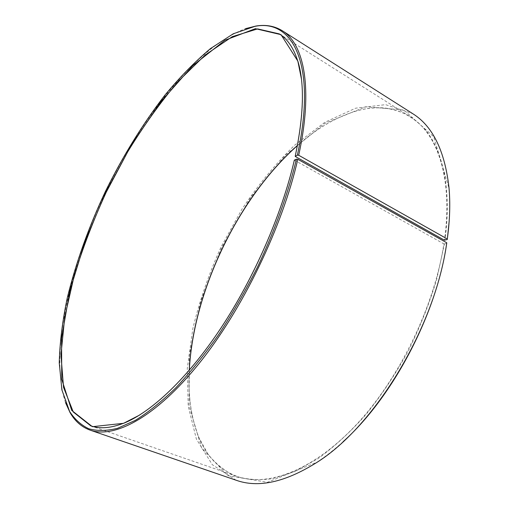 <?xml version="1.0" encoding="UTF-8"?>
<svg xmlns="http://www.w3.org/2000/svg" width="509" height="509" viewBox="0 0 509 509"><rect width="100%" height="100%" fill="white"/><g stroke="black" fill="none" stroke-linecap="round" stroke-linejoin="round"><path stroke-width="0.38" stroke-dasharray="2.54 1.91" d="M294.342 160.125L443.88 243.894C434.406 306.45 399.132 379.135 356.046 424.97C312.857 470.895 267.403 487.138 237.245 476.475C219.551 469.756 206.749 456.707 198.834 437.32C191.11 418.042 187.904 395.716 189.214 370.355M294.406 160.405C283.106 209.269 259.272 266.493 229.89 314.288C200.431 362.033 167.156 398.044 139.536 415.102M301.392 78.736C303.968 99.535 301.939 125.449 295.29 156.479M297.421 145.472C316.42 128.624 335.864 117.204 355.753 111.204C375.839 105.293 394.03 107.157 410.318 116.79C437.333 133.18 453.239 178.379 444.427 240.197M443.88 243.894L444.389 243.957L436.735 279.333C429.361 303.65 419.855 327.611 408.199 351.223C395.518 374.14 381.534 395.143 366.251 414.237C350.542 431.848 334.604 446.539 318.449 458.316L294.87 471.525L272.652 478.657C258.725 480.528 246.095 479.599 234.764 475.877C224.278 470.736 215.32 463.457 207.895 454.034L198.917 437.619C191.155 418.226 187.948 395.773 189.297 370.259M297.396 145.599C316.49 128.624 336.035 117.121 356.039 111.089C383.741 102.971 407.028 109.416 425.912 130.419C443.384 152.261 451.636 191.479 444.93 240.254M343.149 441.634C334.381 449.644 325.639 456.509 316.922 462.229L267.454 482.303L227.867 475.667L201.564 447.869L189.074 405.66L189.348 355.097L200.775 301.086L221.689 247.508L250.504 197.734L285.587 155.099L324.927 123.337L365.704 106.756L403.834 109.963L433.725 136.762L448.906 187.942C449.873 198.325 449.962 209.441 449.173 221.288M444.389 243.957L446.717 243.296M236.163 480.248L212.323 464.717L196.379 439.076L188.203 406.169L187.267 368.554L192.892 328.362C199.573 300.902 208.925 273.836 220.957 247.151L242.029 209.078C258.044 185.117 275.636 163.783 294.8 145.078L324.774 122.332L355.594 108.194L385.58 104.65L412.595 113.59M65.496 402.581C49.341 353.628 69.472 267.454 105.757 191.721C142.297 116.109 197.072 46.612 245.408 28.689M90.748 425.836L237.245 476.475M279.333 33.912L410.318 116.79M448.906 187.942L448.944 187.172M316.922 462.229L316.344 462.745"/><path stroke-width="0.76" d="M139.536 415.102L124.037 423.068C110.994 428.171 99.898 429.093 90.748 425.836L73.302 412.023L63.542 387.381L60.953 354.856L64.751 317.062L74.098 276.171C82.751 247.998 93.491 219.945 106.336 192.001L127.823 151.637C143.576 125.895 160.341 102.5 178.118 81.472L205.28 54.921L232.308 36.648L257.649 28.898L279.333 33.912C287.591 39.028 293.795 48.272 297.943 61.653L301.392 78.736M295.29 156.479L444.427 240.197L447.271 239.529L447.303 238.982L298.7 155.264L297.351 155.137L295.29 156.479M189.214 370.355C193.185 291.243 238.078 197.944 297.421 145.472M189.297 370.259C193.363 291.199 238.155 198.109 297.396 145.599M446.756 242.761L297.797 159.272C282.425 227.033 242.469 309.663 199.102 363.458C155.633 417.393 114.385 438.771 90.118 430.13L236.163 480.248C258.241 488.144 284.97 482.309 316.344 462.745C374.796 426.567 435.278 326.823 446.756 242.761L446.717 243.296C436.735 313.716 392.744 397.351 343.149 441.634M449.173 221.288L447.271 239.529M245.408 28.689L255.887 26.042C265.749 24.426 274.555 25.991 282.298 30.737L412.595 113.59C432.535 125.914 444.656 150.441 448.944 187.172C450.42 202.9 449.873 220.174 447.303 238.982M90.118 430.13C81.574 427.045 74.861 421.14 69.968 412.417L65.496 402.581M282.298 30.737C304.058 43.761 313.372 88.566 298.7 155.264M297.797 159.272L296.454 159.132C288.139 193.369 274.828 230.462 257.599 266.894C245.497 290.868 232.486 313.487 218.571 334.75C204.376 354.868 190.112 372.569 175.783 387.858C161.658 401.55 148.183 412.379 135.369 420.339L117.573 428.298C106.693 430.989 97.054 431.129 88.649 428.705C80.995 424.983 74.651 419.244 69.625 411.488L61.901 389.907L59.248 362.79C59.782 342.551 62.454 320.937 67.264 297.956C75.949 262.619 88.655 227.148 105.376 191.537C122.764 156.257 142.558 124.196 164.751 95.355C179.709 77.253 194.928 61.684 210.414 48.635L233.262 33.785L254.939 26.353C292.421 18.648 317.489 63.81 297.351 155.137M296.454 159.132L294.342 160.125C281.929 213.907 254.207 277.685 220.982 327.987C187.675 378.257 151.428 412.125 123.662 423.297L92.377 426.682L71.712 410.407L61.754 379.351L61.544 338.3L69.739 291.307L84.978 241.616L106.031 191.855L131.78 144.352L161.105 101.437L192.714 65.712L224.921 40.262L255.403 28.663L281.013 34.657L297.892 61.214C304.687 83.578 303.797 115.231 295.226 156.193M69.625 411.488L69.968 412.417M254.939 26.353L255.887 26.042M297.943 61.653L297.892 61.214M124.037 423.068L123.662 423.297"/></g></svg>
